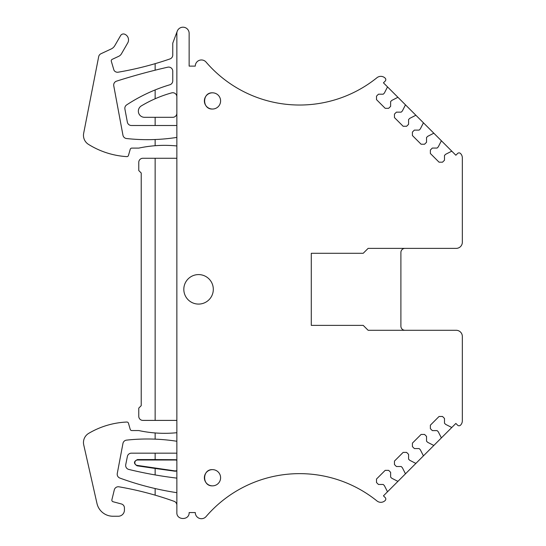 <?xml version="1.0" encoding="UTF-8"?>
<svg xmlns="http://www.w3.org/2000/svg" width="546" height="546" viewBox="0 0 546 546"><rect width="100%" height="100%" fill="white"/><g stroke="black" fill="none" stroke-linecap="round" stroke-linejoin="round"><path stroke-width="0.82" d="M456.19 330.289L368.127 330.289L456.19 330.289A6.143 6.143 0 0 1 462.332 336.438L462.332 420.809A6.143 6.143 0 0 1 460.483 425.197A2.047 2.047 0 0 1 457.603 425.184L455.855 423.437L452.211 427.088A0.819 0.819 0 0 1 451.255 427.238L445.645 424.378L444.492 423.218L444.492 418.441L442.533 416.482L439.059 416.482L430.371 425.177L430.371 428.651L432.323 430.603L437.1 430.603L438.261 431.763L441.12 437.373A0.819 0.819 0 0 1 440.97 438.322L434.254 445.038A0.819 0.819 0 0 1 433.299 445.195L427.689 442.335L426.535 441.175L426.535 436.397L424.576 434.439L421.103 434.439L412.414 443.127L412.414 446.608L414.366 448.559L419.144 448.559L420.304 449.72L423.164 455.33A0.819 0.819 0 0 1 423.013 456.279L416.298 462.994A0.819 0.819 0 0 1 415.342 463.151L409.732 460.292L408.579 459.131L408.579 454.354L406.62 452.395L403.146 452.395L394.458 461.083L394.458 464.564L396.41 466.516L401.194 466.516L402.347 467.676L405.207 473.286A0.819 0.819 0 0 1 405.057 474.235L398.341 480.951A0.819 0.819 0 0 1 397.386 481.101L391.775 478.248L390.622 477.088L390.622 472.31L388.663 470.352L385.189 470.352L376.501 479.04L376.501 482.521L378.453 484.473L383.237 484.473L384.391 485.633L387.25 491.243A0.819 0.819 0 0 1 387.1 492.192L383.449 495.843L385.203 497.59A2.047 2.047 0 0 1 385.217 500.47A6.143 6.143 0 0 1 376.972 500.955A123.287 123.287 0 0 0 206.088 516.564A6.143 6.143 0 0 1 195.284 512.558L189.141 512.558C189.517 520.481 176.474 520.481 176.856 512.558L176.856 33.347A6.143 6.143 0 0 1 177.15 31.463L172.761 43.175L172.761 55.05A4.095 4.095 0 0 1 169.997 58.927A327.668 327.668 0 0 1 155.146 63.664L155.146 70.195A619.376 619.376 0 0 0 116.544 81.149A4.095 4.095 0 0 0 113.759 85.804L122.952 135.21A4.095 4.095 0 0 0 126.535 138.534A192.738 192.738 0 0 0 176.856 137.415M176.856 420.4L155.146 420.4L155.146 158.265L142.861 158.265A4.095 4.095 0 0 0 138.766 162.367L138.766 170.557L141.223 173.014L141.223 405.658L138.766 408.115L138.766 416.305A4.095 4.095 0 0 0 142.861 420.4L155.146 420.4M176.856 158.265L155.146 158.265M176.856 505.187A4.095 4.095 0 0 0 174.14 501.33A327.668 327.668 0 0 0 118.98 486.814A4.095 4.095 0 0 0 114.305 489.878L111.896 499.761A1.638 1.638 0 0 0 113.063 501.733L121.389 503.965A4.095 4.095 0 0 1 124.427 507.923L124.427 510.1A6.143 6.143 0 0 1 118.284 516.243L112.961 516.243A16.38 16.38 0 0 1 96.976 503.473L83.729 444.881A10.647 10.647 0 0 1 88.698 433.367A81.914 81.914 0 0 1 126.815 422.038A1.638 1.638 0 0 1 128.46 423.225L130.228 429.374A1.638 1.638 0 0 0 131.798 430.555L138.766 430.555A122.877 122.877 0 0 0 176.856 432.712M176.856 441.257A192.738 192.738 0 0 0 126.535 440.131A4.095 4.095 0 0 0 122.952 443.441L117.274 473.471A4.095 4.095 0 0 0 119.888 478.078A293.584 293.584 0 0 0 176.228 492.588A4.095 4.095 0 0 0 176.856 492.635M155.146 453.166L155.146 459.575L137.524 459.575C133.627 461.384 133.477 463.458 137.073 465.806L155.146 468.454L155.146 474.931A409.582 409.582 0 0 1 128.788 469.437A4.095 4.095 0 0 1 125.737 464.653L127.375 456.463A4.095 4.095 0 0 1 131.388 453.166L176.856 453.166M155.146 459.575L175.218 459.718A5.733 5.733 0 0 1 176.856 459.957M176.856 460.264A5.44 5.44 0 0 0 175.218 460.012L175.218 459.718M137.524 459.575L137.524 460.012A2.696 2.696 0 0 0 134.835 462.517A2.696 2.696 0 0 0 137.135 465.376L174.427 470.836A5.44 5.44 0 0 0 176.856 470.638M155.146 468.454L174.386 471.123A5.733 5.733 0 0 0 176.856 470.945M155.146 474.931A409.582 409.582 0 0 0 176.856 478.125M363.213 325.375L368.127 330.289L363.213 325.375L311.288 325.375L311.288 253.289L363.213 253.289L368.127 248.375L363.213 253.289M456.19 248.375L368.127 248.375L456.19 248.375A6.143 6.143 0 0 0 462.332 242.233L462.332 217.656M452.211 151.583A0.819 0.819 0 0 0 451.255 151.433L445.645 154.293L444.492 155.446L444.492 160.231L442.533 162.182L439.059 162.182L430.371 153.494L430.371 150.02L432.323 148.062L437.1 148.062L438.261 146.908L441.12 141.298A0.819 0.819 0 0 0 440.97 140.342L455.855 155.235L457.603 153.481A2.047 2.047 0 0 1 460.483 153.467A6.143 6.143 0 0 1 462.332 157.855L462.332 242.233M440.97 140.342L434.254 133.627A0.819 0.819 0 0 0 433.299 133.477L427.689 136.336L426.535 137.496L426.535 142.274L424.576 144.226L421.103 144.226L412.414 135.538L412.414 132.064L414.366 130.105L419.144 130.105L420.304 128.952L423.164 123.341A0.819 0.819 0 0 0 423.013 122.386L416.298 115.67A0.819 0.819 0 0 0 415.342 115.52L409.732 118.38L408.579 119.54L408.579 124.317L406.62 126.269L403.146 126.269L398.798 121.929L394.458 117.581L394.458 114.107L396.41 112.148L401.194 112.148L402.347 110.995L405.207 105.385A0.819 0.819 0 0 0 405.057 104.429L398.341 97.714A0.819 0.819 0 0 0 397.386 97.563L391.775 100.423L390.622 101.583L390.622 106.361L388.663 108.313L385.189 108.313L380.842 103.972L376.501 99.625L376.501 96.151L378.453 94.199L383.237 94.199L384.391 93.038L387.25 87.428A0.819 0.819 0 0 0 387.1 86.48L398.341 97.714M177.143 31.456L177.245 31.19A6.143 6.143 0 0 1 189.141 33.347L189.141 66.114L195.284 66.114A6.143 6.143 0 0 1 206.088 62.108A123.287 123.287 0 0 0 376.972 77.709A6.143 6.143 0 0 1 385.217 78.201A2.047 2.047 0 0 1 385.203 81.081L383.449 82.828L387.1 86.48M198.56 304.081A14.742 14.742 0 0 0 213.309 289.332A14.742 14.742 0 0 0 198.56 274.59A14.742 14.742 0 0 0 183.818 289.332A14.742 14.742 0 0 0 198.56 304.081M212.49 109.036A8.108 8.108 0 0 0 220.598 100.928A8.108 8.108 0 0 0 212.49 92.82A8.108 8.108 0 0 0 204.375 100.928A8.108 8.108 0 0 0 212.49 109.036C202.027 109.534 202.027 92.322 212.49 92.82M212.49 485.851A8.108 8.108 0 0 0 220.598 477.743A8.108 8.108 0 0 0 212.49 469.635A8.108 8.108 0 0 0 204.375 477.743A8.108 8.108 0 0 0 212.49 485.851C202.027 486.35 202.027 469.137 212.49 469.635M176.856 96.833A4.095 4.095 0 0 0 171.662 92.881A122.877 122.877 0 0 0 141.339 105.897A6.143 6.143 0 0 0 144.499 117.308L155.146 117.308L155.146 125.498L131.388 125.498A4.095 4.095 0 0 1 127.361 122.161L124.904 109.057A4.095 4.095 0 0 1 126.686 104.88A163.834 163.834 0 0 1 169.833 84.78A4.095 4.095 0 0 0 172.761 80.856L172.761 71.185A4.095 4.095 0 0 0 167.758 67.192A619.376 619.376 0 0 0 155.146 70.195M155.146 117.308L172.761 117.308A4.095 4.095 0 0 0 176.856 113.213M155.146 125.498L176.856 125.498M176.856 145.959A122.877 122.877 0 0 0 138.766 148.109L131.798 148.109A1.638 1.638 0 0 0 130.228 149.297L128.46 155.446A1.638 1.638 0 0 1 126.781 156.627A81.914 81.914 0 0 1 88.479 144.369A10.647 10.647 0 0 1 83.668 133.285L98.676 56.661A4.095 4.095 0 0 1 100.962 53.74L111.172 48.976A8.19 8.19 0 0 0 114.803 45.646L120.605 35.599A3.276 3.276 0 0 1 124.659 34.193A6.143 6.143 0 0 1 127.703 42.97L121.444 53.808A6.143 6.143 0 0 1 118.721 56.306L112.203 59.343A1.638 1.638 0 0 0 111.323 61.295L113.875 69.908A2.457 2.457 0 0 0 114.353 70.789A4.095 4.095 0 0 0 118.175 72.195A327.668 327.668 0 0 0 155.146 63.664M405.057 104.429L416.298 115.67M423.013 122.386L434.254 133.627M404.989 248.375A4.095 4.095 0 0 0 400.894 252.47L400.894 326.194A4.095 4.095 0 0 0 404.989 330.289M462.332 336.438L462.332 361.008M440.97 438.322L452.211 427.088M423.013 456.279L434.254 445.038M405.057 474.235L416.298 462.994M387.1 492.192L398.341 480.951M155.146 488.547L155.146 495.161M155.146 432.951L155.146 439.148M137.524 460.012L175.218 460.012M155.146 89.94L155.146 98.765M155.146 139.517L155.146 145.721M137.073 465.806L137.135 465.376"/></g></svg>
